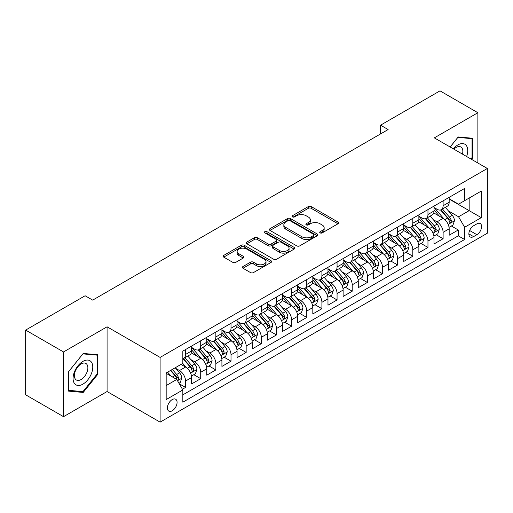 <?xml version="1.0" encoding="UTF-8"?>
<svg xmlns="http://www.w3.org/2000/svg" width="513" height="513" viewBox="0 0 513 513"><rect width="100%" height="100%" fill="white"/><g stroke="black" fill="none" stroke-linecap="round" stroke-linejoin="round"><path stroke-width="0.77" d="M320.138 232.889A1.475 0.853 0 0 0 322.215 232.889L338.016 223.764A2.103 1.212 0 0 0 338.631 222.905A2.103 1.212 0 0 0 338.016 222.046L311.25 206.592A2.103 1.212 0 0 0 308.275 206.592L292.474 215.716A1.475 0.853 0 0 0 292.044 216.319A1.475 0.853 0 0 0 292.474 216.916A1.475 0.853 0 0 0 294.558 216.916L296.604 215.736A6.727 3.886 0 0 1 306.12 215.736L308.351 217.025A6.727 3.886 0 0 1 310.32 219.769A6.727 3.886 0 0 1 308.351 222.52L306.306 223.7A1.475 0.853 0 0 0 305.876 224.303A1.475 0.853 0 0 0 306.306 224.899A1.475 0.853 0 0 0 308.39 224.899L310.429 223.719A6.727 3.886 0 0 1 319.952 223.719L322.177 225.008A6.727 3.886 0 0 1 324.152 227.759A6.727 3.886 0 0 1 322.177 230.504L320.138 231.684A1.475 0.853 0 0 0 319.702 232.286A1.475 0.853 0 0 0 320.138 232.889L320.138 231.684M172.227 410.772A6.855 3.957 120 0 0 176.709 404.731A6.855 3.957 120 0 0 175.658 399.236A6.855 3.957 120 0 0 172.227 399.576A6.855 3.957 120 0 0 167.751 405.616A6.855 3.957 120 0 0 168.796 411.112A6.855 3.957 120 0 0 172.227 410.772M242.995 266.523A2.103 1.212 0 0 0 242.38 267.382A2.103 1.212 0 0 0 242.995 268.235L250.504 272.576A2.103 1.212 0 0 0 253.48 272.576L271.024 262.444A2.103 1.212 0 0 0 271.64 261.585A2.103 1.212 0 0 0 271.024 260.726L244.259 245.272A2.103 1.212 0 0 0 241.283 245.272L223.732 255.403A2.103 1.212 0 0 0 223.117 256.263A2.103 1.212 0 0 0 223.732 257.122L232.806 262.355A2.103 1.212 0 0 0 235.781 262.355L243.29 258.02A2.103 1.212 0 0 0 243.906 257.16A2.103 1.212 0 0 0 243.29 256.301L238.789 253.704A5.624 3.251 0 0 1 237.147 251.408A5.624 3.251 0 0 1 240.616 248.407A5.624 3.251 0 0 1 246.747 249.113L264.368 259.289A5.624 3.251 0 0 1 266.016 261.585A5.624 3.251 0 0 1 262.547 264.586A5.624 3.251 0 0 1 256.417 263.881L253.48 262.188A2.103 1.212 0 0 0 250.504 262.188L242.995 266.523L242.995 268.235M107.082 326.8L63.522 351.95L25.65 330.083L25.65 394.811L63.522 416.678L107.082 391.528L160.107 422.141L160.107 357.414L107.082 326.8L107.082 391.528M477.879 163.019L477.879 112.725L434.325 137.869L487.35 168.482L160.107 357.414M477.879 112.725L440.007 90.859L380.543 125.185L380.543 133.931M25.65 330.083L85.113 295.751L92.686 300.124L388.117 129.558L380.543 125.185M296.751 245.874A2.103 1.212 0 0 0 299.727 245.874L317.271 235.743A2.103 1.212 0 0 0 317.887 234.883A2.103 1.212 0 0 0 317.271 234.024L290.505 218.57A2.103 1.212 0 0 0 287.53 218.57L269.985 228.702A2.103 1.212 0 0 0 269.37 229.561A2.103 1.212 0 0 0 269.985 230.42L296.751 245.874M265.439 233.203A1.475 0.853 0 0 1 266.933 233.415L266.933 231.664L294.148 247.375A2.103 1.212 0 0 1 294.763 248.234A2.103 1.212 0 0 1 294.148 249.094L276.603 259.225A2.103 1.212 0 0 1 273.628 259.225L246.862 243.771L246.862 242.053A2.103 1.212 0 0 0 246.24 242.912A2.103 1.212 0 0 0 246.862 243.771M246.862 242.053L254.371 237.718A2.103 1.212 0 0 1 257.34 237.718L268.196 243.983A2.103 1.212 0 0 0 271.172 243.983L276.154 241.11A2.103 1.212 0 0 0 276.77 240.251A2.103 1.212 0 0 0 276.154 239.391L264.855 232.864A1.475 0.853 0 0 1 264.419 232.267A1.475 0.853 0 0 1 265.33 231.478A1.475 0.853 0 0 1 266.933 231.664M182.416 389.232L185.559 387.418L179.274 383.788M175.696 368.34L179.499 370.54A8.567 4.95 60 0 1 185.559 381.031L191.618 377.536L191.618 383.923L200.711 378.671L193.818 374.689M190.849 359.594L194.651 361.793A8.567 4.95 60 0 1 200.711 372.284L206.771 368.789L206.771 375.176L215.858 369.924L208.964 365.942M205.995 350.847L209.798 353.04A8.567 4.95 60 0 1 215.858 363.537L221.917 360.043L221.917 366.423L231.01 361.178L224.117 357.195M221.148 342.1L224.951 344.294A8.567 4.95 60 0 1 231.01 354.791L237.07 351.296L237.07 357.676L246.163 352.431L239.27 348.449M236.294 333.354L240.097 335.547A8.567 4.95 60 0 1 246.163 346.044L252.223 342.549L252.223 348.93L261.309 343.684L254.416 339.702M251.447 324.607L255.25 326.8A8.567 4.95 60 0 1 261.309 337.298L267.369 333.803L267.369 340.183L276.462 334.938L269.569 330.956M266.593 315.861L270.402 318.054A8.567 4.95 60 0 1 276.462 328.551L282.522 325.056L282.522 331.436L291.608 326.191L284.715 322.209M281.746 307.114L285.549 309.307A8.567 4.95 60 0 1 291.608 319.804L297.668 316.309L297.668 322.69L306.761 317.444L299.868 313.462M296.899 298.367L300.701 300.56A8.567 4.95 60 0 1 306.761 311.058L312.821 307.563L312.821 313.943L321.907 308.698L315.02 304.716M312.045 289.621L315.848 291.814A8.567 4.95 60 0 1 321.907 302.311L327.974 298.816L327.974 305.197L337.06 299.951L330.167 295.969M327.198 280.874L331 283.067A8.567 4.95 60 0 1 337.06 293.564L343.12 290.063L343.12 296.45L352.213 291.204L345.32 287.222M342.344 272.127L346.153 274.32A8.567 4.95 60 0 1 352.213 284.818L358.273 281.316L358.273 287.703L367.359 282.458L360.466 278.476M357.497 263.381L361.299 265.574A8.567 4.95 60 0 1 367.359 276.071L373.419 272.57L373.419 278.957L382.512 273.711L375.619 269.729M372.65 254.634L376.452 256.827A8.567 4.95 60 0 1 382.512 267.324L388.572 263.823L388.572 270.21L397.658 264.964L390.765 260.982M387.796 245.887L391.599 248.08A8.567 4.95 60 0 1 397.658 258.578L403.718 255.076L403.718 261.463L412.811 256.218L405.918 252.236M402.949 237.141L406.751 239.334A8.567 4.95 60 0 1 412.811 249.831L418.871 246.33L418.871 252.717L427.964 247.471L421.07 243.489M418.095 228.394L421.904 230.587A8.567 4.95 60 0 1 427.964 241.084L434.024 237.583L434.024 243.97L443.11 238.725L443.11 232.338A8.567 4.95 -120 0 0 437.05 221.84L433.248 219.647M436.217 234.742L443.11 238.725M191.618 377.536A8.567 4.95 -120 0 0 185.559 367.039L181.012 364.416M206.771 368.789A8.567 4.95 -120 0 0 200.711 358.292L191.343 352.88M221.917 360.043A8.567 4.95 -120 0 0 215.858 349.545L206.489 344.133M237.07 351.296A8.567 4.95 -120 0 0 231.01 340.799L221.642 335.387M252.223 342.549A8.567 4.95 -120 0 0 246.163 332.052L236.788 326.64M267.369 333.803A8.567 4.95 -120 0 0 261.309 323.305L251.941 317.893M282.522 325.056A8.567 4.95 -120 0 0 276.462 314.559L267.093 309.147M297.668 316.309A8.567 4.95 -120 0 0 291.608 305.812L282.24 300.4M312.821 307.563A8.567 4.95 -120 0 0 306.761 297.065L297.393 291.653M327.974 298.816A8.567 4.95 -120 0 0 321.907 288.319L312.539 282.907M343.12 290.063A8.567 4.95 -120 0 0 337.06 279.572L327.692 274.16M358.273 281.316A8.567 4.95 -120 0 0 352.213 270.826L342.844 265.413M373.419 272.57A8.567 4.95 -120 0 0 367.359 262.079L357.991 256.667M388.572 263.823A8.567 4.95 -120 0 0 382.512 253.332L373.143 247.92M403.718 255.076A8.567 4.95 -120 0 0 397.658 244.586L388.29 239.173M418.871 246.33A8.567 4.95 -120 0 0 412.811 235.833L403.442 230.427M434.024 237.583A8.567 4.95 -120 0 0 427.964 227.086L418.595 221.68M476.898 223.854L473.563 225.778A6.643 3.835 120 0 0 469.222 231.632A6.643 3.835 120 0 0 470.241 236.955A6.643 3.835 120 0 0 473.563 236.621L476.898 234.697A6.643 3.835 120 0 0 481.232 228.843A6.643 3.835 120 0 0 480.219 223.521A6.643 3.835 120 0 0 476.898 223.854M160.107 422.141L487.35 233.21L487.35 168.482M166.167 385.584L176.773 379.46L182.833 389.957L182.833 402.198L464.624 239.507L464.624 227.265L458.564 216.768L448.4 210.901M182.833 389.957L166.167 399.576L166.167 372.983L182.833 363.364L182.833 351.116L464.624 188.425L464.624 200.673L481.29 191.054L481.29 217.64L464.624 227.265M191.618 347.442L194.651 349.193A8.567 4.95 60 0 0 198.935 349.616L204.995 346.121A8.567 4.95 -120 0 0 206.771 342.197L206.771 337.298M206.771 338.695L209.798 340.446A8.567 4.95 60 0 0 214.088 340.869L220.148 337.374A8.567 4.95 -120 0 0 221.917 333.45L221.917 328.551M221.917 329.949L224.951 331.699A8.567 4.95 60 0 0 229.234 332.123L235.294 328.628A8.567 4.95 -120 0 0 237.07 324.703L237.07 319.804M237.07 321.202L240.097 322.953A8.567 4.95 60 0 0 244.387 323.376L250.447 319.881A8.567 4.95 -120 0 0 252.223 315.957L252.223 311.058M252.223 312.455L255.25 314.206A8.567 4.95 60 0 0 259.533 314.629L265.593 311.135A8.567 4.95 -120 0 0 267.369 307.21L267.369 302.311M267.369 303.709L270.402 305.459A8.567 4.95 60 0 0 274.686 305.883L280.746 302.388A8.567 4.95 -120 0 0 282.522 298.463L282.522 293.564M282.522 294.962L285.549 296.713A8.567 4.95 60 0 0 289.839 297.136L295.898 293.641A8.567 4.95 -120 0 0 297.668 289.717L297.668 284.818M297.668 286.216L300.701 287.966A8.567 4.95 60 0 0 304.985 288.389L311.045 284.895A8.567 4.95 -120 0 0 312.821 280.97L312.821 276.071M312.821 277.469L315.848 279.219A8.567 4.95 60 0 0 320.138 279.643L326.197 276.148A8.567 4.95 -120 0 0 327.974 272.223L327.974 267.324M327.974 268.722L331 270.473A8.567 4.95 60 0 0 335.284 270.896L341.344 267.401A8.567 4.95 -120 0 0 343.12 263.477L343.12 258.578M343.12 259.976L346.153 261.726A8.567 4.95 60 0 0 350.437 262.149L356.497 258.655A8.567 4.95 -120 0 0 358.273 254.73L358.273 249.831M358.273 251.229L361.299 252.98A8.567 4.95 60 0 0 365.583 253.403L371.649 249.908A8.567 4.95 -120 0 0 373.419 245.984L373.419 241.084M373.419 242.482L376.452 244.233A8.567 4.95 60 0 0 380.736 244.656L386.796 241.161A8.567 4.95 -120 0 0 388.572 237.237L388.572 232.338M388.572 233.736L391.599 235.486A8.567 4.95 60 0 0 395.889 235.909L401.948 232.408A8.567 4.95 -120 0 0 403.718 228.49L403.718 223.591M403.718 224.989L406.751 226.74A8.567 4.95 60 0 0 411.035 227.163L417.095 223.662A8.567 4.95 -120 0 0 418.871 219.744L418.871 214.844M418.871 216.242L421.904 217.993A8.567 4.95 60 0 0 426.188 218.416L432.247 214.915A8.567 4.95 -120 0 0 434.024 210.997L434.024 206.098M182.833 394.856L458.263 235.839L458.263 229.978L449.17 235.223L449.17 228.836A8.567 4.95 -120 0 0 443.11 218.339L433.741 212.933M434.024 207.496L437.05 209.246A8.567 4.95 -120 0 0 441.334 209.67A8.567 4.95 -120 0 0 443.11 205.745L443.11 200.846M441.334 209.67L447.394 206.168A8.567 4.95 -120 0 0 449.17 202.25L449.17 197.351M185.559 349.545L185.559 354.445A8.567 4.95 60 0 1 183.782 358.369A8.567 4.95 60 0 1 182.833 358.715M183.782 358.369L189.842 354.868A8.567 4.95 -120 0 0 191.618 350.943L191.618 346.044M200.711 340.799L200.711 345.698A8.567 4.95 60 0 1 198.935 349.616M215.858 332.052L215.858 336.951A8.567 4.95 60 0 1 214.088 340.869M231.01 323.305L231.01 328.205A8.567 4.95 60 0 1 229.234 332.123M246.163 314.559L246.163 319.458A8.567 4.95 60 0 1 244.387 323.376M261.309 305.812L261.309 310.711A8.567 4.95 60 0 1 259.533 314.629M276.462 297.065L276.462 301.965A8.567 4.95 60 0 1 274.686 305.883M291.608 288.319L291.608 293.212A8.567 4.95 60 0 1 289.839 297.136M306.761 279.572L306.761 284.465A8.567 4.95 60 0 1 304.985 288.389M321.907 270.826L321.907 275.718A8.567 4.95 60 0 1 320.138 279.643M337.06 262.079L337.06 266.972A8.567 4.95 60 0 1 335.284 270.896M352.213 253.326L352.213 258.225A8.567 4.95 60 0 1 350.437 262.149M367.359 244.579L367.359 249.478A8.567 4.95 60 0 1 365.583 253.403M382.512 235.833L382.512 240.732A8.567 4.95 60 0 1 380.736 244.656M397.658 227.086L397.658 231.985A8.567 4.95 60 0 1 395.889 235.909M412.811 218.339L412.811 223.238A8.567 4.95 60 0 1 411.035 227.163M427.964 209.593L427.964 214.492A8.567 4.95 60 0 1 426.188 218.416M427.964 241.084L427.964 247.471M412.811 249.831L412.811 256.218M397.658 258.578L397.658 264.964M382.512 267.324L382.512 273.711M367.359 276.071L367.359 282.458M352.213 284.818L352.213 291.204M337.06 293.564L337.06 299.951M321.907 302.311L321.907 308.698M306.761 311.058L306.761 317.444M291.608 319.804L291.608 326.191M276.462 328.551L276.462 334.938M261.309 337.298L261.309 343.684M246.163 346.044L246.163 352.431M231.01 354.791L231.01 361.178M215.858 363.537L215.858 369.924M200.711 372.284L200.711 378.671M185.559 381.031L185.559 387.418M176.773 379.46L166.167 373.336M458.564 216.768L469.171 210.644L469.171 198.05L481.29 191.054M449.17 199.102L481.29 217.64M449.17 198.749L458.564 204.174L464.624 200.673M63.522 351.95L63.522 416.678M451.369 225.996L458.263 229.978M458.263 235.839L464.624 239.507M471.53 159.351L472.806 157.767L472.806 138.273L458.186 136.965L450.125 146.994M68.601 391.13L83.221 392.439L97.842 374.246L97.842 354.752L83.221 353.451L68.601 371.636L68.601 391.13M472.05 157.324L472.806 157.767M97.085 373.81L97.842 374.246M81.676 391.541L83.221 392.439M320.721 233.094L322.177 232.254A6.727 3.886 0 0 0 324.152 229.503L324.152 227.759M310.32 219.769L310.32 221.52A6.727 3.886 0 0 1 308.351 224.271L306.896 225.111M337.99 223.783L311.25 208.342A2.103 1.212 0 0 0 308.275 208.342L293.064 217.127M317.271 234.024L317.271 235.743L290.505 220.321A2.103 1.212 0 0 0 287.53 220.321L270.011 230.433L269.985 228.702M313.552 235.486A1.475 0.853 0 0 0 313.988 234.883A1.475 0.853 0 0 0 313.552 234.281L290.057 220.718A1.475 0.853 0 0 0 287.979 220.718L285.818 221.962A6.727 3.886 0 0 0 283.849 224.707A6.727 3.886 0 0 0 285.818 227.458L301.881 236.73A6.727 3.886 0 0 0 311.397 236.73L313.552 235.486L313.552 237.23A1.475 0.853 0 0 0 313.988 236.634L313.988 234.883M283.849 224.707L283.849 226.457A6.727 3.886 0 0 0 285.818 229.208L285.818 227.458M313.552 237.23L311.397 238.481A6.727 3.886 0 0 1 301.881 238.481L285.818 229.208M246.888 243.784L254.371 239.468L254.371 237.718M276.77 240.251L276.77 242.001A2.103 1.212 0 0 1 276.154 242.854L271.172 245.733A2.103 1.212 0 0 1 268.196 245.733L257.34 239.468A2.103 1.212 0 0 0 254.371 239.468M266.933 233.415L294.122 249.106M279.463 250.485A5.624 3.251 0 0 0 285.594 251.19A5.624 3.251 0 0 0 289.069 248.189A5.624 3.251 0 0 0 287.421 245.894L281.214 242.309A2.103 1.212 0 0 0 278.238 242.309L273.256 245.188A2.103 1.212 0 0 0 272.64 246.041A2.103 1.212 0 0 0 273.256 246.9L279.463 250.485L279.463 252.236A5.624 3.251 0 0 0 285.594 252.941A5.624 3.251 0 0 0 289.069 249.94L289.069 248.189M272.64 246.041L272.64 247.792A2.103 1.212 0 0 0 273.256 248.651L273.256 246.9M279.463 252.236L273.256 248.651M266.016 261.585L266.016 263.336A5.624 3.251 0 0 1 262.547 266.337A5.624 3.251 0 0 1 256.417 265.631L253.48 263.932A2.103 1.212 0 0 0 250.504 263.932L243.021 268.254M237.147 251.408L237.147 253.159A5.624 3.251 0 0 0 238.789 255.455L238.789 253.704M243.265 258.039L238.789 255.455M270.999 262.457L244.259 247.022A2.103 1.212 0 0 0 241.283 247.022L223.764 257.135M449.042 227.336L452.96 225.079L454.473 220.705A5.675 3.277 -120 0 0 452.261 215.37L445.342 207.361M443.957 218.897L435.742 209.394A16.39 9.465 -120 0 0 434.024 207.592M439.449 216.23L434.857 210.914A13.607 7.855 -120 0 0 434.024 209.997M440.564 209.977L447.567 218.083A5.675 3.277 60 0 1 449.593 221.994L450.004 222.668L450.773 222.559L451.408 220.943A5.675 3.277 -120 0 0 449.382 217.031L442.462 209.022M440.975 209.843L448.497 218.557A2.892 1.667 60 0 1 449.228 219.686L451.408 220.943M466.612 156.51A13.928 8.041 120 0 0 457.885 144.91A13.928 8.041 120 0 0 453.319 148.841M462.463 154.118A9.535 5.502 120 0 0 460.86 146.994A9.535 5.502 120 0 0 456.089 147.462A9.535 5.502 120 0 0 453.883 149.161M450.157 147.013L457.885 137.394L472.05 138.664L472.05 157.549L470.896 158.985M471.107 138.119L472.05 138.664M91.449 373.528A13.928 8.041 120 0 0 87.838 360.075A13.928 8.041 120 0 0 74.391 372.008A13.928 8.041 120 0 0 77.995 385.455A13.928 8.041 120 0 0 91.449 373.528M86.96 372.252A9.535 5.502 120 0 0 85.889 363.473A9.535 5.502 120 0 0 75.283 371.213A9.535 5.502 120 0 0 76.36 379.992A9.535 5.502 120 0 0 86.96 372.252M68.755 390.387L68.755 371.502L82.92 353.88L97.085 355.143L97.085 374.035L82.92 391.656L68.601 390.303M96.143 354.605L97.085 355.143M433.895 236.083L437.807 233.825L439.32 229.452A5.675 3.277 -120 0 0 437.114 224.117L430.189 216.108M428.804 227.644L420.596 218.14A16.39 9.465 -120 0 0 418.871 216.339M424.302 224.976L419.711 219.66A13.607 7.855 -120 0 0 418.871 218.743M425.412 218.724L432.414 226.829A5.675 3.277 60 0 1 434.44 230.741L434.851 231.414L435.62 231.305L436.255 229.689A5.675 3.277 -120 0 0 434.235 225.784L427.31 217.769M425.828 218.589L433.35 227.304A2.892 1.667 60 0 1 434.081 228.432L436.255 229.689M418.743 244.829L422.661 242.572L424.174 238.199A5.675 3.277 -120 0 0 421.962 232.864L415.043 224.854M413.651 236.39L405.443 226.887A16.39 9.465 -120 0 0 403.718 225.085M409.15 233.723L404.558 228.407A13.607 7.855 -120 0 0 403.718 227.49M410.265 227.471L417.268 235.576A5.675 3.277 60 0 1 419.288 239.488L419.705 240.161L420.468 240.052L421.109 238.436A5.675 3.277 -120 0 0 419.083 234.531L412.163 226.515M410.676 227.336L418.198 236.051A2.892 1.667 60 0 1 418.929 237.179L421.109 238.436M403.596 253.576L407.508 251.319L409.021 246.945A5.675 3.277 -120 0 0 406.815 241.61L399.89 233.601M398.505 245.137L390.297 235.634A16.39 9.465 -120 0 0 388.572 233.832M394.003 242.469L389.412 237.153A13.607 7.855 -120 0 0 388.572 236.236M395.113 236.217L402.115 244.323A5.675 3.277 60 0 1 404.141 248.234L404.552 248.908L405.321 248.799L405.956 247.189A5.675 3.277 -120 0 0 403.936 243.277L397.011 235.262M395.523 236.083L403.051 244.797A2.892 1.667 60 0 1 403.776 245.926L405.956 247.189M388.444 262.323L392.362 260.065L393.875 255.692A5.675 3.277 -120 0 0 391.663 250.357L384.737 242.348M383.352 253.884L375.144 244.38A16.39 9.465 -120 0 0 373.419 242.578M378.85 251.216L374.259 245.9A13.607 7.855 -120 0 0 373.419 244.983M379.966 244.964L386.969 253.069A5.675 3.277 60 0 1 388.989 256.981L389.405 257.654L390.169 257.545L390.81 255.936A5.675 3.277 -120 0 0 388.783 252.024L381.864 244.008M380.377 244.836L387.899 253.544A2.892 1.667 60 0 1 388.63 254.672L390.81 255.936M373.291 271.069L377.209 268.812L378.722 264.439A5.675 3.277 -120 0 0 376.51 259.103L369.591 251.094M368.206 262.63L359.991 253.127A16.39 9.465 -120 0 0 358.273 251.325M363.698 259.963L359.106 254.647A13.607 7.855 -120 0 0 358.273 253.73M364.814 253.711L371.816 261.816A5.675 3.277 60 0 1 373.842 265.728L374.253 266.401L375.022 266.292L375.657 264.682A5.675 3.277 -120 0 0 373.631 260.771L366.712 252.755M365.224 253.582L372.746 262.29A2.892 1.667 60 0 1 373.477 263.419L375.657 264.682M358.145 279.816L362.056 277.559L363.576 273.185A5.675 3.277 -120 0 0 361.364 267.857L354.438 259.841M353.053 271.377L344.845 261.874A16.39 9.465 -120 0 0 343.12 260.072M348.551 268.709L343.96 263.393A13.607 7.855 -120 0 0 343.12 262.483M349.661 262.457L356.663 270.563A5.675 3.277 60 0 1 358.69 274.474L359.1 275.148L359.87 275.039L360.511 273.429A5.675 3.277 -120 0 0 358.484 269.517L351.559 261.502M350.078 262.329L357.599 271.037A2.892 1.667 60 0 1 358.33 272.166L360.511 273.429M342.992 288.562L346.91 286.305L348.423 281.932A5.675 3.277 -120 0 0 346.211 276.603L339.292 268.588M337.9 280.124L329.692 270.62A16.39 9.465 -120 0 0 327.974 268.818M333.399 277.456L328.807 272.14A13.607 7.855 -120 0 0 327.974 271.23M334.514 271.204L341.517 279.309A5.675 3.277 60 0 1 343.537 283.221L343.954 283.894L344.717 283.785L345.358 282.176A5.675 3.277 -120 0 0 343.332 278.264L336.413 270.248M334.925 271.076L342.447 279.784A2.892 1.667 60 0 1 343.178 280.912L345.358 282.176M327.845 297.309L331.757 295.052L333.27 290.679A5.675 3.277 -120 0 0 331.065 285.35L324.139 277.334M322.754 288.87L314.546 279.367A16.39 9.465 -120 0 0 312.821 277.565M318.252 286.203L313.661 280.887A13.607 7.855 -120 0 0 312.821 279.976M319.362 279.951L326.364 288.056A5.675 3.277 60 0 1 328.391 291.968L328.801 292.641L329.57 292.532L330.205 290.922A5.675 3.277 -120 0 0 328.185 287.011L321.26 278.995M319.779 279.822L327.3 288.53A2.892 1.667 60 0 1 328.025 289.659L330.205 290.922M312.693 306.062L316.611 303.799L318.124 299.425A5.675 3.277 -120 0 0 315.912 294.096L308.986 286.081M307.601 297.617L299.393 288.114A16.39 9.465 -120 0 0 297.668 286.312M303.1 294.949L298.508 289.633A13.607 7.855 -120 0 0 297.668 288.723M304.215 288.697L311.218 296.803A5.675 3.277 60 0 1 313.238 300.714L313.655 301.387L314.418 301.278L315.059 299.669A5.675 3.277 -120 0 0 313.033 295.757L306.114 287.742M304.626 288.569L312.148 297.277A2.892 1.667 60 0 1 312.879 298.406L315.059 299.669M297.54 314.809L301.458 312.545L302.971 308.172A5.675 3.277 -120 0 0 300.759 302.843L293.84 294.828M292.455 306.364L284.24 296.86A16.39 9.465 -120 0 0 282.522 295.058M287.953 303.696L283.356 298.38A13.607 7.855 -120 0 0 282.522 297.469M289.063 297.444L296.065 305.549A5.675 3.277 60 0 1 298.091 309.461L298.502 310.134L299.271 310.032L299.906 308.416A5.675 3.277 -120 0 0 297.88 304.504L290.961 296.488M289.473 297.316L297.001 306.024A2.892 1.667 60 0 1 297.726 307.152L299.906 308.416M282.394 323.556L286.305 321.292L287.825 316.919A5.675 3.277 -120 0 0 285.613 311.59L278.687 303.574M277.302 315.11L269.094 305.607A16.39 9.465 -120 0 0 267.369 303.805M272.801 312.443L268.209 307.127A13.607 7.855 -120 0 0 267.369 306.216M273.916 306.19L280.912 314.302A5.675 3.277 60 0 1 282.939 318.207L283.349 318.881L284.119 318.778L284.76 317.162A5.675 3.277 -120 0 0 282.734 313.251L275.808 305.235M274.327 306.062L281.849 314.77A2.892 1.667 60 0 1 282.58 315.899L284.76 317.162M267.241 332.302L271.159 330.039L272.672 325.665A5.675 3.277 -120 0 0 270.46 320.336L263.541 312.321M262.149 323.857L253.941 314.354A16.39 9.465 -120 0 0 252.223 312.552M257.648 321.189L253.056 315.873A13.607 7.855 -120 0 0 252.223 314.963M258.764 314.937L265.766 323.049A5.675 3.277 60 0 1 267.786 326.954L268.203 327.627L268.966 327.525L269.607 325.909A5.675 3.277 -120 0 0 267.581 321.997L260.662 313.982M259.174 314.809L266.696 323.517A2.892 1.667 60 0 1 267.427 324.652L269.607 325.909M252.095 341.049L256.006 338.785L257.52 334.412A5.675 3.277 -120 0 0 255.314 329.083L248.388 321.067M247.003 332.604L238.795 323.1A16.39 9.465 -120 0 0 237.07 321.298M242.502 329.936L237.91 324.62A13.607 7.855 -120 0 0 237.07 323.709M243.611 323.684L250.613 331.796A5.675 3.277 60 0 1 252.64 335.707L253.05 336.374L253.82 336.272L254.454 334.656A5.675 3.277 -120 0 0 252.434 330.744L245.509 322.728M244.028 323.556L251.55 332.264A2.892 1.667 60 0 1 252.274 333.399L254.454 334.656M236.942 349.795L240.86 347.532L242.373 343.159A5.675 3.277 -120 0 0 240.161 337.83L233.242 329.814M231.85 341.35L223.642 331.847A16.39 9.465 -120 0 0 221.917 330.045M227.349 338.683L222.757 333.367A13.607 7.855 -120 0 0 221.917 332.456M228.465 332.43L235.467 340.542A5.675 3.277 60 0 1 237.487 344.454L237.904 345.127L238.667 345.018L239.308 343.402A5.675 3.277 -120 0 0 237.282 339.491L230.363 331.475M228.875 332.302L236.397 341.01A2.892 1.667 60 0 1 237.128 342.145L239.308 343.402M221.796 358.542L225.707 356.279L227.221 351.905A5.675 3.277 -120 0 0 225.008 346.576L218.089 338.561M216.704 350.097L208.49 340.594A16.39 9.465 -120 0 0 206.771 338.792M212.202 347.429L207.611 342.113A13.607 7.855 -120 0 0 206.771 341.203M213.312 341.177L220.314 349.289A5.675 3.277 60 0 1 222.341 353.2L222.751 353.874L223.521 353.765L224.155 352.149A5.675 3.277 -120 0 0 222.135 348.237L215.21 340.222M213.722 341.049L221.25 349.757A2.892 1.667 60 0 1 221.975 350.892L224.155 352.149M206.643 367.289L210.554 365.025L212.074 360.652A5.675 3.277 -120 0 0 209.862 355.323L202.936 347.307M201.551 358.844L193.343 349.34A16.39 9.465 -120 0 0 191.618 347.538M197.05 356.176L192.458 350.86A13.607 7.855 -120 0 0 191.618 349.949M198.165 349.93L205.162 358.036A5.675 3.277 60 0 1 207.188 361.947L207.598 362.62L208.368 362.511L209.009 360.895A5.675 3.277 -120 0 0 206.983 356.984L200.057 348.968M198.576 349.795L206.098 358.504A2.892 1.667 60 0 1 206.829 359.639L209.009 360.895M191.49 376.035L195.408 373.772L196.921 369.398A5.675 3.277 -120 0 0 194.709 364.07L187.79 356.054M186.399 367.59L182.775 363.396M181.897 364.923L181.313 364.243M183.013 358.677L190.015 366.782A5.675 3.277 60 0 1 192.035 370.694L192.452 371.367L193.221 371.258L193.856 369.642A5.675 3.277 -120 0 0 191.83 365.731L184.911 357.715M183.423 358.542L190.945 367.25A2.892 1.667 60 0 1 191.676 368.385L193.856 369.642M178.966 383.262L180.255 382.518L181.769 378.145A5.675 3.277 -120 0 0 179.563 372.816L175.202 367.77M171.137 376.202L167.629 372.143M166.751 373.669L166.167 372.996M170.508 370.482L174.862 375.529A5.675 3.277 60 0 1 176.889 379.44L177.299 380.114L178.069 380.005L178.704 378.389A5.675 3.277 -120 0 0 176.684 374.477L172.323 369.431M170.855 370.277L175.799 375.997A2.892 1.667 60 0 1 176.523 377.132L178.704 378.389M179.499 370.54L185.559 367.039M194.651 361.793L200.711 358.292M209.798 353.04L215.858 349.545M224.951 344.294L231.01 340.799M240.097 335.547L246.163 332.052M255.25 326.8L261.309 323.305M270.402 318.054L276.462 314.559M285.549 309.307L291.608 305.812M300.701 300.56L306.761 297.065M315.848 291.814L321.907 288.319M331 283.067L337.06 279.572M346.153 274.32L352.213 270.826M361.299 265.574L367.359 262.079M376.452 256.827L382.512 253.332M391.599 248.08L397.658 244.586M406.751 239.334L412.811 235.833M421.904 230.587L427.964 227.086M437.05 221.84L443.11 218.339M443.11 205.745L449.17 202.25M185.559 354.445L191.618 350.943M200.711 345.698L206.771 342.197M215.858 336.951L221.917 333.45M231.01 328.205L237.07 324.703M246.163 319.458L252.223 315.957M261.309 310.711L267.369 307.21M276.462 301.965L282.522 298.463M291.608 293.212L297.668 289.717M306.761 284.465L312.821 280.97M321.907 275.718L327.974 272.223M337.06 266.972L343.12 263.477M352.213 258.225L358.273 254.73M367.359 249.478L373.419 245.984M382.512 240.732L388.572 237.237M397.658 231.985L403.718 228.49M412.811 223.238L418.871 219.744M427.964 214.492L434.024 210.997M443.11 232.338L449.17 228.836M469.632 230.504L476.898 234.697M468.869 233.909L473.563 236.621M322.177 232.254L322.177 230.504M306.306 224.899L306.306 223.7M308.351 224.271L308.351 222.52M292.474 216.916L292.474 215.716M308.275 208.342L308.275 206.592M311.25 208.342L311.25 206.592M338.016 223.764L338.016 222.046M287.53 220.321L287.53 218.57M290.505 220.321L290.505 218.57M301.881 238.481L301.881 236.73M311.397 238.481L311.397 236.73M257.34 239.468L257.34 237.718M268.196 245.733L268.196 243.983M271.172 245.733L271.172 243.983M276.154 242.854L276.154 241.11M294.148 249.094L294.148 247.375M250.504 263.932L250.504 262.188M253.48 263.932L253.48 262.188M256.417 265.631L256.417 263.881M243.29 258.02L243.29 256.301M223.732 257.122L223.732 255.403M241.283 247.022L241.283 245.272M244.259 247.022L244.259 245.272M271.024 262.444L271.024 260.726M448.176 224.425L454.435 220.814M435.742 209.394L436.525 208.938M449.382 217.031L452.261 215.37M444.861 219.647L447.567 218.083M433.03 233.171L439.288 229.561M420.596 218.14L421.372 217.685M434.235 225.784L437.114 224.117M429.708 228.394L432.414 226.829M417.877 241.918L424.136 238.308M405.443 226.887L406.225 226.432M419.083 234.531L421.962 232.864M414.555 237.141L417.268 235.576M402.731 250.665L408.983 247.054M390.297 235.634L391.073 235.178M403.936 243.277L406.815 241.61M399.409 245.887L402.115 244.323M387.578 259.411L393.837 255.801M375.144 244.38L375.926 243.925M388.783 252.024L391.663 250.357M384.256 254.634L386.969 253.069M372.425 268.158L378.684 264.548M359.991 253.127L360.774 252.678M373.631 260.771L376.51 259.103M369.11 263.381L371.816 261.816M357.279 276.905L363.537 273.294M344.845 261.874L345.621 261.425M358.484 269.517L361.364 267.857M353.957 272.127L356.663 270.563M342.126 285.651L348.385 282.041M329.692 270.62L330.475 270.171M343.332 278.264L346.211 276.603M338.804 280.874L341.517 279.309M326.98 294.398L333.238 290.788M314.546 279.367L315.322 278.918M328.185 287.011L331.065 285.35M323.658 289.621L326.364 288.056M311.827 303.145L318.086 299.534M299.393 288.114L300.176 287.665M313.033 295.757L315.912 294.096M308.505 298.367L311.218 296.803M296.674 311.898L302.933 308.281M284.24 296.86L285.023 296.411M297.88 304.504L300.759 302.843M293.359 307.114L296.065 305.549M281.528 320.644L287.787 317.028M269.094 305.607L269.876 305.158M282.734 313.251L285.613 311.59M278.206 315.861L280.912 314.302M266.375 329.391L272.634 325.774M253.941 314.354L254.724 313.905M267.581 321.997L270.46 320.336M263.054 324.607L265.766 323.049M251.229 338.138L257.488 334.521M238.795 323.1L239.571 322.651M252.434 330.744L255.314 329.083M247.907 333.354L250.613 331.796M236.076 346.884L242.335 343.268M223.642 331.847L224.425 331.398M237.282 339.491L240.161 337.83M232.755 342.1L235.467 340.542M220.923 355.631L227.182 352.014M208.49 340.594L209.272 340.145M222.135 348.237L225.008 346.576M217.608 350.847L220.314 349.289M205.777 364.377L212.036 360.761M193.343 349.34L194.126 348.891M206.983 356.984L209.862 355.323M202.455 359.594L205.162 358.036M190.624 373.124L196.883 369.507M191.83 365.731L194.709 364.07M187.309 368.34L190.015 366.782M177.492 380.704L181.737 378.254M176.684 374.477L179.563 372.816M172.413 376.94L174.862 375.529"/></g></svg>
